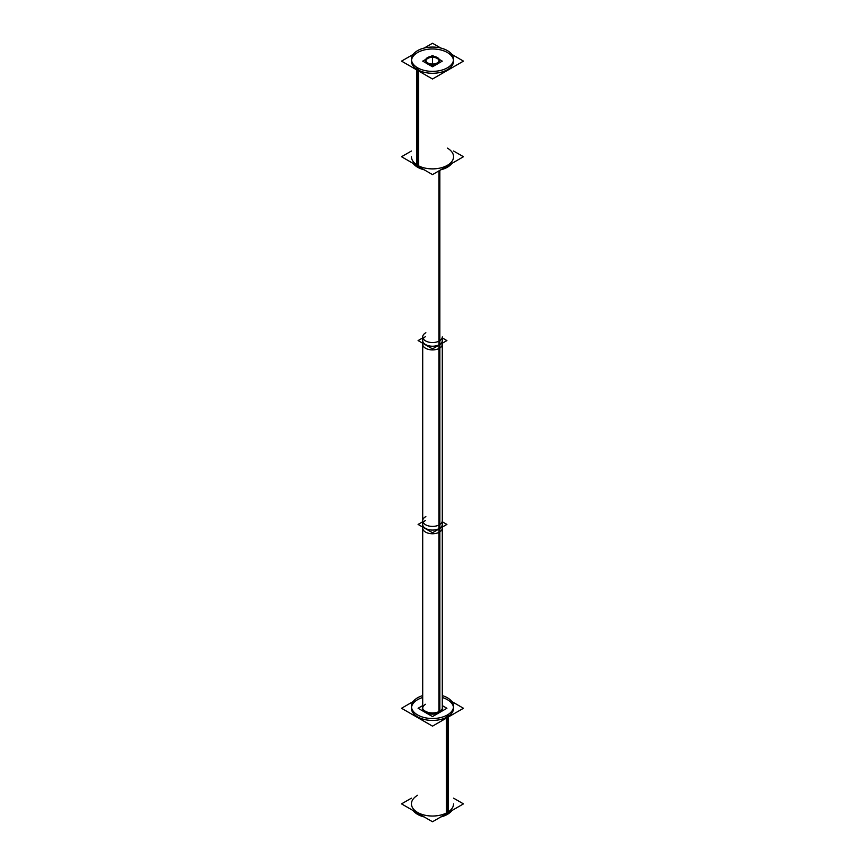 <?xml version="1.0" encoding="UTF-8"?>
<svg xmlns="http://www.w3.org/2000/svg" width="865" height="865" viewBox="0 0 865 865"><rect width="100%" height="100%" fill="white"/><g stroke="black" fill="none" stroke-linecap="round" stroke-linejoin="round"><path stroke-width="1.3" d="M411.513 707.321A21.052 12.153 180 0 1 417.611 699.677A21.052 12.153 180 0 0 417.611 716.869A21.052 12.153 180 0 0 447.389 716.869A21.052 12.153 0 0 0 442.296 697.514A21.052 12.153 0 0 1 453.552 708.273A21.052 12.153 0 0 1 447.389 716.869A21.052 12.153 180 0 1 424.445 719.496A21.052 12.153 180 0 1 411.448 708.273M422.704 697.514A21.052 12.153 0 0 0 417.611 699.677A21.052 12.153 0 0 1 422.704 697.514M422.369 708.273A10.131 5.85 180 0 0 428.618 713.679A10.131 5.85 180 0 0 439.669 712.403A10.131 5.85 0 0 0 442.631 708.273M411.448 805.78L411.448 803.877A21.052 12.153 180 0 0 424.445 815.1A21.052 12.153 180 0 0 447.389 812.473A21.052 12.153 0 0 0 453.552 803.877L453.552 805.78M422.704 527.088L422.704 708.273A9.796 5.655 0 0 0 422.726 708.64A9.796 5.655 0 0 1 425.569 704.272M442.275 708.64A9.796 5.655 0 0 0 442.296 708.273L442.296 527.088M442.296 524.428A9.796 5.655 0 0 1 439.431 528.418A9.796 5.655 0 0 1 425.569 528.418A9.796 5.655 0 0 1 425.569 520.427A9.796 5.655 0 0 0 425.569 528.418A9.796 5.655 0 0 0 439.431 528.418A9.796 5.655 0 0 1 428.748 529.65A9.796 5.655 0 0 1 422.704 524.428A9.796 5.655 0 0 0 428.748 529.65A9.796 5.655 0 0 0 439.431 528.418A9.796 5.655 0 0 0 442.296 524.428L442.296 343.243M442.296 340.572A9.796 5.655 0 0 1 439.431 344.573A9.796 5.655 0 0 1 425.569 344.573A9.796 5.655 0 0 1 425.569 336.582A9.796 5.655 0 0 0 425.569 344.573A9.796 5.655 0 0 0 439.431 344.573A9.796 5.655 0 0 1 428.748 345.805A9.796 5.655 0 0 1 422.704 340.572A9.796 5.655 0 0 0 428.748 345.805A9.796 5.655 0 0 0 439.431 344.573A9.796 5.655 0 0 0 442.296 340.572L442.296 344.248A9.796 5.655 180 0 1 438.977 348.498L438.977 170.87M417.611 70.411L417.611 165.323A21.052 12.153 0 0 0 440.555 167.961A21.052 12.153 0 0 0 453.552 156.727L453.552 158.641M447.389 148.131A21.052 12.153 0 0 1 447.389 165.323A21.052 12.153 0 0 1 417.611 165.323A21.052 12.153 180 0 1 411.448 156.727L411.448 158.641M453.552 61.123A21.052 12.153 0 0 1 440.555 72.357A21.052 12.153 0 0 1 417.611 69.719A21.052 12.153 180 0 1 411.448 61.123A21.052 12.153 180 0 1 424.445 49.9A21.052 12.153 180 0 1 447.389 52.527A21.052 12.153 0 0 1 453.487 60.172M439.452 60.777A6.985 4.033 0 0 0 439.106 59.836A6.985 4.033 0 0 1 436.187 64.551A6.985 4.033 0 0 1 427.57 63.978A6.985 4.033 180 0 1 425.515 61.123A6.985 4.033 180 0 1 425.894 59.836A6.985 4.033 180 0 0 427.57 63.978A6.985 4.033 0 0 0 435.171 64.853A6.985 4.033 0 0 0 439.485 61.123M439.096 60.669A6.639 3.838 0 0 0 437.193 58.42A6.639 3.838 0 0 1 439.02 61.858A6.639 3.838 0 0 0 439.139 61.123M425.861 61.123A6.639 3.838 0 0 0 425.98 61.858A6.639 3.838 0 0 1 429.375 57.739A6.639 3.838 0 0 1 437.193 58.42A6.639 3.838 0 0 0 430.327 57.501A6.639 3.838 0 0 0 425.904 60.669M451.844 701.558L463.467 708.273L432.5 726.146L401.533 708.273L413.156 701.558M451.844 810.581A21.052 12.153 180 0 1 446.427 814.906L446.427 715.474A21.052 12.153 180 0 0 453.552 706.359A21.052 12.153 180 0 0 442.296 695.601M416.703 698.325A21.052 12.153 180 0 1 422.704 695.601M440.804 816.949A21.052 12.153 180 0 0 448.297 813.824L448.297 714.393A21.052 12.153 180 0 1 425.061 717.734A21.052 12.153 180 0 1 411.448 706.359A21.052 12.153 180 0 1 418.574 697.244M424.196 816.949A21.052 12.153 180 0 1 413.156 810.581M453.552 798.146L463.467 803.877L432.5 821.75L401.533 803.877L411.448 798.146M440.101 710.965A10.131 5.85 180 0 1 428.921 712.565A10.131 5.85 180 0 1 422.369 707.094A10.131 5.85 180 0 1 422.704 705.602L418.098 708.273L432.5 716.588L446.902 708.273L442.307 705.613A10.131 5.85 180 0 1 442.631 707.094A10.131 5.85 180 0 1 439.204 711.484M439.853 711.127L439.853 524.482A9.796 5.655 180 0 1 429.04 526.039A9.796 5.655 180 0 1 422.704 520.752A9.796 5.655 180 0 1 425.861 516.589M438.977 711.592L438.977 524.99A9.796 5.655 180 0 0 442.296 520.752L442.296 708.597M446.902 524.428L432.5 532.743L418.098 524.428L422.704 521.757L418.098 524.428L432.5 532.743L446.902 524.428L442.296 521.757L446.902 524.428M422.704 336.896L422.704 528.104A9.796 5.655 180 0 0 429.04 533.391A9.796 5.655 180 0 0 439.853 531.845L439.853 340.637A9.796 5.655 180 0 1 429.04 342.194A9.796 5.655 180 0 1 422.704 336.896A9.796 5.655 180 0 1 425.861 332.744M442.296 528.104A9.796 5.655 180 0 1 438.977 532.343L438.977 341.145A9.796 5.655 180 0 0 442.296 336.896L442.296 528.104M446.902 340.572L432.5 348.898L418.098 340.572L422.704 337.912L418.098 340.572L432.5 348.898L446.902 340.572L442.296 337.912L446.902 340.572M422.704 340.572L422.704 344.248A9.796 5.655 180 0 0 429.04 349.546A9.796 5.655 180 0 0 439.853 347.989L439.853 170.362M411.448 151.007L401.533 156.727L432.5 174.6L463.467 156.727L453.552 151.007M448.297 51.176A21.052 12.153 0 0 0 425.061 47.845A21.052 12.153 0 0 0 411.448 59.22A21.052 12.153 0 0 0 418.574 68.335L418.574 167.756A21.052 12.153 0 0 1 413.156 163.442M446.427 50.094A21.052 12.153 0 0 1 453.552 59.22A21.052 12.153 0 0 1 439.939 70.584A21.052 12.153 0 0 1 416.703 67.254L416.703 166.675A21.052 12.153 0 0 0 424.196 169.81M440.804 169.81A21.052 12.153 0 0 0 451.844 163.442M413.156 54.419L401.533 61.123L432.5 79.007L463.467 61.123L451.844 54.419M440.804 48.051L432.5 43.25L424.196 48.051M437.733 57.76A6.985 4.033 0 0 0 435.355 56.744M429.646 56.744A6.985 4.033 0 0 0 425.515 60.42A6.985 4.033 0 0 0 427.883 63.448M427.267 63.091A6.985 4.033 0 0 0 434.965 64.194A6.985 4.033 0 0 0 439.485 60.42A6.985 4.033 0 0 0 437.117 57.404M436.89 57.328A6.639 3.838 180 0 1 439.139 60.204A6.639 3.838 180 0 1 434.846 63.794A6.639 3.838 180 0 1 427.515 62.745M428.11 63.08A6.639 3.838 180 0 1 425.861 60.204A6.639 3.838 180 0 1 430.154 56.625A6.639 3.838 180 0 1 437.485 57.674M430.727 56.517L432.5 55.49L434.273 56.517M438.901 59.177L442.275 61.123L432.5 66.767L422.726 61.123L426.099 59.177M417.611 795.281A21.052 12.153 180 0 0 417.611 812.473A21.052 12.153 180 0 0 447.389 812.473L447.389 717.55M422.704 706.77A10.131 5.85 180 0 0 427.451 713.344A10.131 5.85 180 0 0 439.669 712.403A10.131 5.85 0 0 0 442.296 706.77M447.389 814.376L447.389 714.955L447.389 814.376M439.431 711.365L439.431 528.742M439.431 528.418L439.431 344.897M439.431 344.573L439.431 170.61M417.611 69.719A21.052 12.153 180 0 1 417.611 52.527A21.052 12.153 180 0 1 447.389 52.527A21.052 12.153 0 0 1 447.389 69.719A21.052 12.153 0 0 1 417.611 69.719M432.5 56.344L432.5 63.588L432.5 56.344M417.611 67.805L417.611 167.237L417.611 67.805M422.704 524.428L422.704 343.243M422.704 708.597L422.704 520.752"/></g></svg>
